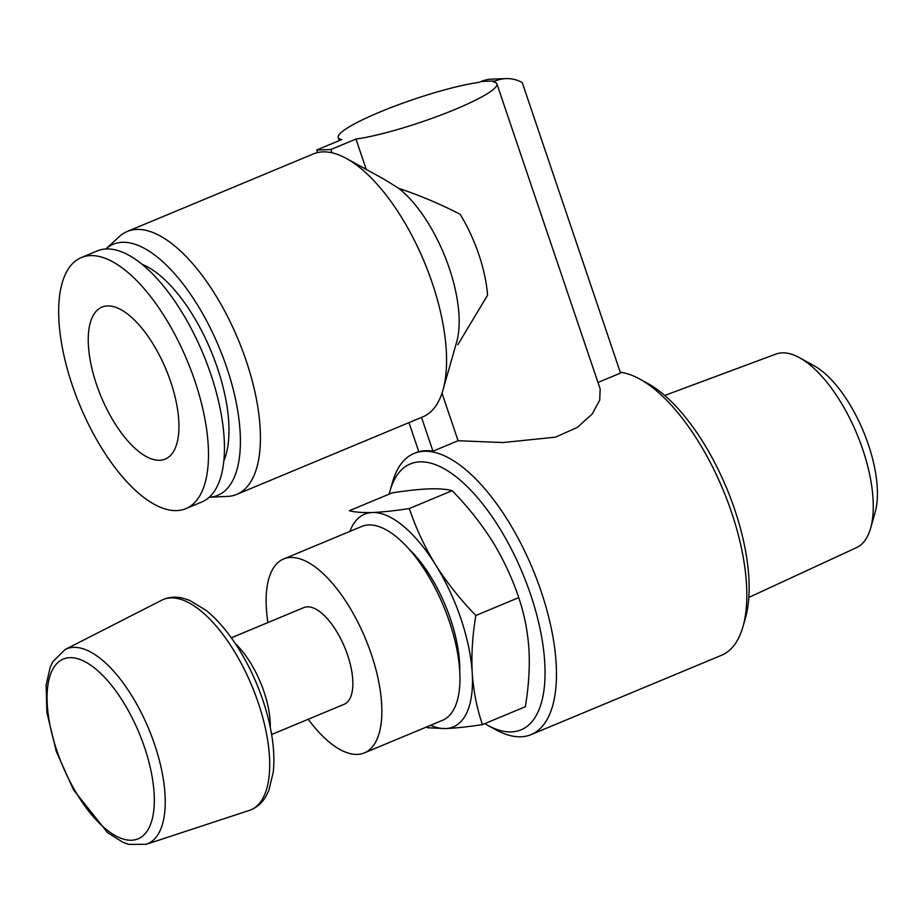 <?xml version="1.0" encoding="UTF-8"?>
<svg xmlns="http://www.w3.org/2000/svg" width="923" height="923" viewBox="0 0 923 923"><rect width="100%" height="100%" fill="white"/><g stroke="black" fill="none" stroke-linecap="round" stroke-linejoin="round"><path stroke-width="1.38" d="M317.57 152.583L316.704 150.022L341.845 139.546A83.751 11.987 161.3 0 1 338.233 137.539A83.751 11.987 161.3 0 1 389.148 108.291A83.751 11.987 161.3 0 1 479.141 82.343L481.298 81.443L495.432 80.936A37.624 33.586 -92.1 0 1 506.012 78.605A37.624 33.586 -92.1 0 1 522.233 82.597L620.544 373.054L597.966 382.457M421.511 417.392L432.956 451.209A152.272 65.106 67.4 0 0 418.823 451.728L408.97 422.619M432.956 451.209L458.096 440.733L442.002 393.163M331.945 152.78L330.838 149.514L316.704 150.022M366.258 169.417L355.978 139.038L330.838 149.514M620.268 372.234A152.272 65.106 67.4 0 1 639.731 379.041A152.272 65.106 67.4 0 1 731.524 512.242A152.272 65.106 67.4 0 1 742.946 626.729A152.272 65.106 67.4 0 1 721.486 655.284L531.14 734.593A152.272 65.106 67.4 0 1 495.755 729.724L487.632 725.247A144.046 61.587 67.4 0 1 484.806 723.609M389.171 494.117A144.046 61.587 67.4 0 1 390.002 490.955L392.552 482.037A152.272 65.106 67.4 0 1 414.012 453.47A152.272 65.106 67.4 0 1 541.19 591.551A152.272 65.106 67.4 0 1 531.14 734.593M458.096 440.733L502.931 442.544L555.496 437.156L577.279 427.418L592.208 414L599.719 400.132L600.146 388.906M482.441 724.601L525.314 706.73C528.683 686.827 529.894 667.687 528.96 649.284C527.668 631.067 524.264 613.853 518.726 597.619C512.173 578.075 503.393 559.292 492.397 541.259C481.056 523.41 467.649 506.542 452.189 490.678C446.686 489.178 439.013 488.579 429.137 488.867C418.938 489.305 406.628 490.632 392.229 492.847L349.356 510.707C354.847 512.196 362.531 512.796 372.396 512.507C382.607 512.08 394.917 510.754 409.316 508.538C415.869 528.083 424.649 546.866 435.644 564.899C446.986 582.748 460.392 599.615 475.853 615.479C472.495 635.382 471.284 654.534 472.218 672.925C473.499 691.142 476.914 708.368 482.441 724.601C468.065 726.805 455.754 728.132 445.532 728.57L427.407 727.751M349.852 531.406A115.237 49.277 67.4 0 1 372.396 512.507A115.237 49.277 67.4 0 1 435.644 564.899A115.237 49.277 67.4 0 1 472.218 672.925A115.237 49.277 67.4 0 1 445.532 728.57A115.237 49.277 67.4 0 1 430.637 725.282M235.423 643.735A63.006 26.94 67.4 0 1 263.99 691.754A63.006 26.94 67.4 0 1 270.301 727.451M231.327 637.816L303.852 607.588A52.38 22.394 67.4 0 1 347.602 655.088A52.38 22.394 67.4 0 1 344.141 704.295L271.627 734.512M267.924 622.564A105.014 44.904 67.4 0 1 283.603 559.003A105.014 44.904 67.4 0 1 371.323 654.234A105.014 44.904 67.4 0 1 364.389 752.88A105.014 44.904 67.4 0 1 308.224 719.271M283.603 559.003L361.701 526.468A105.014 44.904 67.4 0 1 449.42 621.687A105.014 44.904 67.4 0 1 442.486 720.344L364.389 752.88M408.693 548.758A92.185 39.412 67.4 0 1 450.505 619.045A92.185 39.412 67.4 0 1 459.746 671.275M452.189 490.678L409.316 508.538M518.726 597.619L475.853 615.479M664.687 395.471L775.874 354.097A104.83 44.823 67.4 0 1 799.549 357.732L814.028 365.704A90.154 38.547 67.4 0 1 868.37 444.574A90.154 38.547 67.4 0 1 875.131 512.346L870.597 528.256A104.83 44.823 67.4 0 1 856.509 547.616L748.841 597.435M799.549 357.732A104.83 44.823 67.4 0 1 862.74 449.432A104.83 44.823 67.4 0 1 870.597 528.256M639.731 379.041L647.854 383.507A144.046 61.587 67.4 0 1 734.685 509.519A144.046 61.587 67.4 0 1 745.484 617.81L742.946 626.729M390.002 490.955A144.046 61.587 67.4 0 1 453.539 474.837A144.046 61.587 67.4 0 1 530.61 594.55A144.046 61.587 67.4 0 1 487.632 725.247M506.012 78.605L491.878 79.113A37.624 33.586 87.9 0 0 481.298 81.443M495.432 80.936L493.274 81.824A83.751 11.987 161.3 0 1 496.897 83.831A83.751 11.987 161.3 0 1 445.982 113.091A83.751 11.987 161.3 0 1 355.978 139.038M236.75 494.382A142.396 60.883 -112.6 0 0 238.18 339.514A142.396 60.883 -112.6 0 0 127.212 231.488A142.396 60.883 -112.6 0 0 119.229 236.646L105.799 249.002A135.981 58.137 -112.6 0 1 219.166 347.44A135.981 58.137 -112.6 0 1 209.233 497.255L227.462 496.412A142.396 60.883 -112.6 0 0 236.75 494.382L422.872 416.827A142.396 60.883 -112.6 0 0 442.948 390.117A142.396 60.883 -112.6 0 0 424.303 261.959A142.396 60.883 -112.6 0 0 346.425 158.491L383.576 178.947L398.84 188.384C419.4 195.238 439.833 203.856 460.139 214.263A89.45 38.247 -112.6 0 1 487.552 295.245L457.785 344.798M442.948 390.117L456.666 341.971A97.953 41.881 -112.6 0 0 398.84 188.384M346.425 158.491A142.396 60.883 -112.6 0 0 313.335 153.933L127.212 231.488M96.5 384.441A82.309 35.189 -112.6 0 0 165.252 459.077A82.309 35.189 -112.6 0 0 166.082 369.558A82.309 35.189 -112.6 0 0 101.934 307.117A82.309 35.189 -112.6 0 0 96.5 384.441M72.317 385.318A135.981 58.137 -112.6 0 0 185.892 508.619A135.981 58.137 -112.6 0 0 187.254 360.731A135.981 58.137 -112.6 0 0 81.293 257.575A135.981 58.137 -112.6 0 0 72.317 385.318M185.892 508.619L201.837 501.962A135.981 58.137 -112.6 0 0 203.21 354.086A135.981 58.137 -112.6 0 0 97.238 250.929L81.293 257.575M223.885 460.739A115.237 49.277 -112.6 0 0 210.975 350.855A115.237 49.277 -112.6 0 0 142.038 264.313M144.553 747.399A97.342 41.616 67.4 0 1 105.522 828.808A97.342 41.616 67.4 0 1 52.011 670.756A97.342 41.616 67.4 0 1 144.553 747.399M154.649 744.607A105.557 45.135 67.4 0 1 146.284 844.28L128.851 844.395L123.024 842.353L107.541 832.627L73.552 789.926L56.268 751.403L46.865 712.256L46.15 685.028L50.223 667.156L52.888 661.618L65.129 649.527A105.557 45.135 67.4 0 1 154.649 744.607M258.278 702.865A113.921 48.711 67.4 0 1 249.256 810.44C256.259 808.029 261.809 803.368 265.893 796.457L268.801 790.607L273.289 772.009C275.342 751.08 271.87 727.128 262.859 700.153C255.925 679.847 246.903 661.214 235.78 644.277C226.308 629.959 216.351 618.606 205.875 610.23L189.515 600.331L183.308 598.277C175.532 596.304 168.321 596.962 161.663 600.238A113.921 48.711 67.4 0 1 258.278 702.865M414.012 453.47L418.742 451.497M146.284 844.28L249.256 810.44M65.129 649.527L161.663 600.238M339.272 140.619L338.233 137.539M600.158 388.906L496.897 83.831"/></g></svg>

